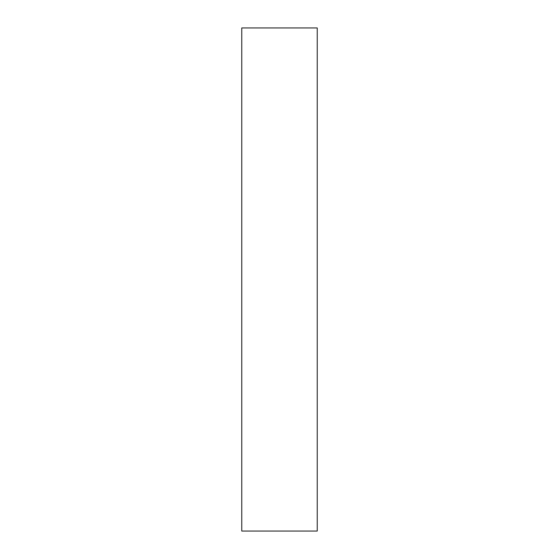 <?xml version="1.0" encoding="UTF-8"?>
<svg xmlns="http://www.w3.org/2000/svg" width="559" height="559" viewBox="0 0 559 559"><rect width="100%" height="100%" fill="white"/><g stroke="black" fill="none" stroke-linecap="round" stroke-linejoin="round"><path stroke-width="0.84" d="M317.233 279.5L317.233 27.95L241.767 27.95L241.767 531.05L317.233 531.05L317.233 279.5"/></g></svg>
